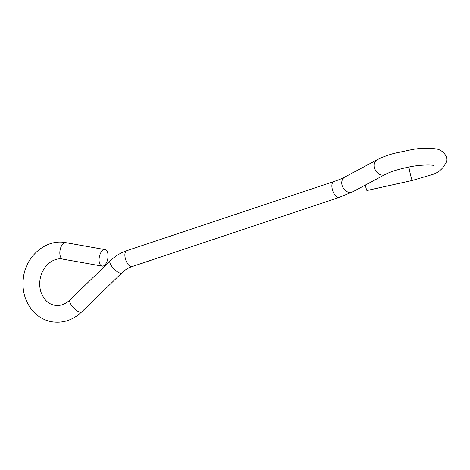 <?xml version="1.0" encoding="UTF-8"?>
<svg xmlns="http://www.w3.org/2000/svg" width="470" height="470" viewBox="0 0 470 470"><rect width="100%" height="100%" fill="white"/><g stroke="black" fill="none" stroke-linecap="round" stroke-linejoin="round"><path stroke-width="0.7" d="M102.108 266.096A8.372 4.312 -79.9 0 1 99.323 257.102A8.372 4.312 -79.9 0 1 105.033 249.611A8.372 4.312 -79.9 0 1 107.818 258.606A8.372 4.312 -79.9 0 1 102.108 266.096L62.868 259.14A8.372 4.312 -79.9 0 1 60.084 250.14A8.372 4.312 -79.9 0 1 65.794 242.649L105.033 249.611M365.272 185.109A8.372 0.511 77.5 0 0 366.964 190.503L412.272 180.474L430.473 175.093C438.028 173.254 443.369 168.754 446.5 161.592C448.163 155.811 442.041 149.478 435.755 148.878C428.705 147.874 421.061 148.05 412.825 149.401L393.76 153.455C387.168 155.312 381.669 157.397 377.269 159.712A8.372 6.574 -118.1 0 0 375.418 170.193A8.372 6.574 -118.1 0 0 385.159 174.482C390.423 171.767 397.931 169.376 407.678 167.297C421.508 164.142 434.456 165.023 433.158 165.469L433.146 165.464M62.868 259.14A8.372 4.312 -79.9 0 1 62.868 259.135C55.231 257.131 42.911 264.117 40.179 278.822C39.363 283.51 39.645 287.981 41.025 292.217C43.869 299.76 48.41 304.119 54.667 305.294C59.96 306.223 65.042 304.46 69.913 300.013A8.372 2.773 45.8 0 0 73.755 307.95A8.372 2.773 45.8 0 0 81.58 312.027C72.797 320.276 62.751 323.513 51.447 321.733C44.491 320.364 38.511 317.038 33.505 311.757C25.028 302.157 21.696 290.589 23.5 277.059C26.214 255.756 46.289 238.701 65.794 242.649M69.913 300.013L110.121 260.962A8.372 2.773 45.8 0 0 113.963 268.899A8.372 2.773 45.8 0 0 121.783 272.976L81.58 312.027M110.121 260.962C115.021 256.215 120.579 252.79 126.788 250.686A8.372 3.907 71.5 0 0 125.737 259.863A8.372 3.907 71.5 0 0 132.094 266.566L339.087 197.471A8.372 3.907 -108.5 0 1 332.725 190.767A8.372 3.907 -108.5 0 1 333.782 181.59C338.423 180.022 342.101 178.512 344.815 177.055L377.269 159.712M408.9 167.05A8.372 0.511 77.5 0 0 409.576 170.628A8.372 0.511 77.5 0 0 412.272 180.474M385.159 174.482L352.706 191.825A8.372 6.574 -118.1 0 1 342.965 187.536A8.372 6.574 -118.1 0 1 344.815 177.055M121.783 272.976C124.944 269.939 128.381 267.806 132.094 266.566M352.706 191.825L339.087 197.471M126.788 250.686L333.782 181.59"/></g></svg>
